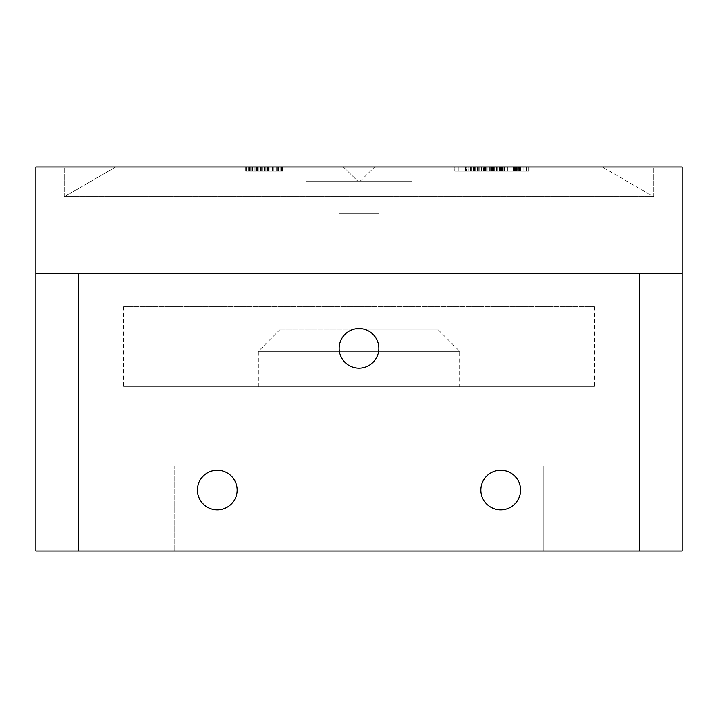 <?xml version="1.0" encoding="UTF-8"?>
<svg xmlns="http://www.w3.org/2000/svg" width="718" height="718" viewBox="0 0 718 718"><rect width="100%" height="100%" fill="white"/><g stroke="black" fill="none" stroke-linecap="round" stroke-linejoin="round"><path stroke-width="0.54" stroke-dasharray="3.59 2.69" d="M494.226 166.98L497.843 166.98L497.843 171.234L494.226 171.234L494.226 166.98L465.282 166.98L507.797 166.98L465.282 166.98L507.797 166.98L465.282 166.98L502.367 166.98L465.282 166.98L494.226 166.98L494.226 171.234L497.843 171.234L497.843 166.98L507.797 166.98L454.763 166.98L529.049 166.98L497.843 166.98L506.89 166.98L506.89 171.234L507.797 171.234L507.797 166.98L506.89 166.98L507.797 166.98L507.797 171.234L507.797 166.98L507.797 171.234L506.89 171.234L506.89 166.98L506.89 171.234L505.086 171.234L505.086 166.98L505.086 171.234L501.46 171.234L501.46 166.98L501.46 171.234L493.32 171.234L493.32 166.98L497.843 166.98L497.843 171.234L479.759 171.234L479.759 166.98L493.32 166.98L493.32 171.234L475.235 171.234L475.235 166.98L479.759 166.98L479.759 171.234L471.618 171.234L471.618 166.98L475.235 166.98L475.235 171.234L467.992 171.234L467.992 166.98L471.618 166.98L471.618 171.234L467.992 171.234L467.992 166.98L466.188 166.98L466.188 171.234L467.992 171.234L466.188 171.234L466.188 166.98L465.282 166.98L465.282 171.234L466.188 171.234L465.282 171.234L465.282 166.98L465.282 171.234L465.282 166.98L466.188 166.98L466.188 171.234L466.188 166.98L467.992 166.98L467.992 171.234L467.992 166.98L471.618 166.98L471.618 171.234L471.618 166.98L475.235 166.98L475.235 171.234L475.235 166.98L479.759 166.98L479.759 171.234L479.759 166.98L493.32 166.98L493.32 171.234L493.32 166.98L497.843 166.98L497.843 171.234L497.843 166.98L501.46 166.98L501.46 171.234L465.282 171.234L501.46 171.234L501.46 166.98L505.086 166.98L505.086 171.234L497.843 171.234L497.843 166.98L506.89 166.98L505.086 166.98L505.086 171.234L506.89 171.234L506.89 166.98L507.797 166.98L507.797 171.234L470.712 171.234L493.32 171.234L479.759 171.234L479.759 166.98L502.367 166.98L502.367 171.234L493.32 171.234L502.367 171.234L502.367 166.98L501.46 166.98L502.367 166.98L502.367 171.234L501.46 171.234L501.46 166.98L501.46 171.234L499.656 171.234L499.656 166.98L499.656 171.234L496.946 171.234L496.946 166.98L496.946 171.234L493.32 171.234L493.32 166.98L493.32 171.234L476.142 171.234L476.142 166.98L479.759 166.98L479.759 171.234L473.422 171.234L473.422 166.98L476.142 166.98L476.142 171.234L473.422 171.234L473.422 166.98L471.618 166.98L471.618 171.234L473.422 171.234L471.618 171.234L471.618 166.98L470.712 166.98L470.712 171.234L471.618 171.234L470.712 171.234L470.712 166.98L470.712 171.234L470.712 166.98L471.618 166.98L471.618 171.234L471.618 166.98L473.422 166.98L473.422 171.234L473.422 166.98L476.142 166.98L476.142 171.234L476.142 166.98L479.759 166.98L479.759 171.234L479.759 166.98L493.32 166.98L493.32 171.234L479.759 171.234L479.759 166.98L507.797 166.98L507.797 171.234L475.235 171.234L475.235 166.98L479.759 166.98L479.759 171.234L471.618 171.234L471.618 166.98L475.235 166.98L475.235 171.234L467.992 171.234L467.992 166.98L471.618 166.98L471.618 171.234L467.992 171.234L467.992 166.98L466.188 166.98L466.188 171.234L467.992 171.234L466.188 171.234L466.188 166.98L465.282 166.98L465.282 171.234L466.188 171.234L465.282 171.234L465.282 166.98L465.282 171.234L465.282 166.98L466.188 166.98L466.188 171.234L466.188 166.98L467.992 166.98L467.992 171.234L467.992 166.98L471.618 166.98L471.618 171.234L471.618 166.98L475.235 166.98L475.235 171.234L475.235 166.98L479.759 166.98L479.759 171.234L479.759 166.98L507.797 166.98L507.797 171.234L507.797 166.98L507.797 171.234L479.759 171.234L479.759 166.98L507.797 166.98L507.797 171.234L476.142 171.234L476.142 166.98L479.759 166.98L479.759 171.234L473.422 171.234L473.422 166.98L476.142 166.98L476.142 171.234L471.618 171.234L471.618 166.98L473.422 166.98L473.422 171.234L473.422 166.98L471.618 166.98L471.618 171.234L470.712 171.234L470.712 166.98L471.618 166.98L470.712 166.98L470.712 171.234L470.712 166.98L470.712 171.234L471.618 171.234L471.618 166.98L471.618 171.234L473.422 171.234L473.422 166.98L476.142 166.98L476.142 171.234L476.142 166.98L479.759 166.98L479.759 171.234L479.759 166.98L507.797 166.98L507.797 171.234L507.797 166.98L507.797 171.234L465.282 171.234L466.188 171.234L465.282 171.234L465.282 166.98L484.282 166.98L484.282 171.234L484.282 166.98L484.282 171.234L465.282 171.234L465.282 166.98L465.282 171.234L465.282 166.98L507.797 166.98L507.797 171.234L507.797 166.98L507.797 171.234L506.89 171.234L506.89 166.98L506.89 171.234L504.18 171.234L504.18 166.98L504.18 171.234L500.563 171.234L500.563 166.98L500.563 171.234L497.843 171.234L507.797 171.234L465.282 171.234L494.226 171.234L491.516 171.234L491.516 166.98L494.226 166.98L494.226 171.234L489.703 171.234L503.273 171.234L502.367 171.234L502.367 166.98L499.656 166.98L499.656 171.234L493.32 171.234L493.32 166.98L496.946 166.98L496.946 171.234L496.946 166.98L499.656 166.98L499.656 171.234L501.46 171.234L501.46 166.98L501.46 171.234L502.367 171.234L490.609 171.234L490.609 166.98L503.273 166.98L489.703 166.98L489.703 171.234L489.703 166.98L503.273 166.98L503.273 171.234L489.703 171.234L489.703 166.98L503.273 166.98L503.273 171.234L503.273 166.98L503.273 171.234L502.367 171.234L502.367 166.98L502.367 171.234L500.563 171.234L500.563 166.98L500.563 171.234L497.843 171.234L497.843 166.98L497.843 171.234L495.133 171.234L495.133 166.98L495.133 171.234L492.422 171.234L492.422 166.98L492.422 171.234L490.609 171.234L490.609 166.98L489.703 166.98L489.703 171.234L490.609 171.234L490.609 166.98L499.656 166.98L499.656 171.234L497.843 171.234L497.843 166.98L497.843 171.234L497.843 166.98L501.46 166.98L501.46 171.234L499.656 171.234L499.656 166.98L499.656 171.234L501.46 171.234L501.46 166.98L502.367 166.98L502.367 171.234L465.282 171.234L484.282 171.234L465.282 171.234L465.282 166.98L486.086 166.98L486.086 171.234L487.899 171.234L487.899 166.98L491.516 166.98L491.516 171.234L487.899 171.234L487.899 166.98L486.086 166.98L486.086 171.234L465.282 171.234L465.282 166.98L465.282 171.234L465.282 166.98L484.282 166.98L484.282 171.234L465.282 171.234L465.282 166.98L502.367 166.98L502.367 171.234L465.282 171.234L465.282 166.98L465.282 171.234L465.282 166.98L507.797 166.98L507.797 171.234L465.282 171.234L465.282 166.98L507.797 166.98L507.797 171.234L507.797 166.98L507.797 171.234L466.188 171.234L475.235 171.234L471.618 171.234L471.618 166.98L507.797 166.98L507.797 171.234L471.618 171.234L471.618 166.98L507.797 166.98L507.797 171.234L507.797 166.98L507.797 171.234L465.282 171.234L465.282 166.98L465.282 171.234L465.282 166.98L502.367 166.98L502.367 171.234L465.282 171.234L502.367 171.234L501.46 171.234L502.367 171.234L502.367 166.98L502.367 171.234L502.367 166.98L501.46 166.98L501.46 171.234L501.46 166.98L499.656 166.98L499.656 171.234L496.946 171.234L496.946 166.98L496.946 171.234L495.133 171.234L495.133 166.98L495.133 171.234L492.422 171.234L492.422 166.98L492.422 171.234L489.703 171.234L489.703 166.98L490.609 166.98L490.609 171.234L486.992 171.234L486.992 166.98L489.703 166.98L489.703 171.234L489.703 166.98L489.703 171.234L488.796 171.234L488.796 166.98L488.796 171.234L483.376 171.234L483.376 166.98L486.992 166.98L486.992 171.234L475.235 171.234L479.759 171.234L479.759 166.98L483.376 166.98L483.376 171.234L466.188 171.234L467.992 171.234L467.992 166.98L479.759 166.98L479.759 171.234L475.235 171.234L475.235 166.98L475.235 171.234L471.618 171.234L507.797 171.234L471.618 171.234L471.618 166.98L471.618 171.234L467.992 171.234L467.992 166.98L466.188 166.98L466.188 171.234L466.188 166.98L465.282 166.98L465.282 171.234L507.797 171.234L465.282 171.234L466.188 171.234L465.282 171.234L465.282 166.98L465.282 171.234L465.282 166.98L466.188 166.98L466.188 171.234L466.188 166.98L468.899 166.98L468.899 171.234L468.899 166.98L473.422 166.98L473.422 171.234L473.422 166.98L477.039 166.98L477.039 171.234L473.422 171.234L473.422 166.98L471.618 166.98L477.039 166.98L477.039 171.234L477.039 166.98L477.039 171.234L474.329 171.234L474.329 166.98L474.329 171.234L471.618 171.234L471.618 166.98L471.618 171.234L470.712 171.234L470.712 166.98L471.618 166.98L470.712 166.98L470.712 171.234L470.712 166.98L470.712 171.234L471.618 171.234L471.618 166.98L471.618 171.234L473.422 171.234L473.422 166.98L476.142 166.98L476.142 171.234L476.142 166.98L478.852 166.98L478.852 171.234L478.852 166.98L481.563 166.98L481.563 171.234L481.563 166.98L483.376 166.98L483.376 171.234L483.376 166.98L484.282 166.98L484.282 171.234L484.282 166.98L484.282 171.234L484.282 166.98L485.18 166.98L485.18 171.234L485.18 166.98L486.992 166.98L486.992 171.234L486.992 166.98L490.609 166.98L490.609 171.234L490.609 166.98L497.843 166.98L497.843 171.234L494.226 171.234L494.226 166.98M374.697 166.98L305.859 166.98L343.303 166.98L357.77 181.151L343.303 166.98L305.859 166.98L412.141 166.98L374.697 166.98L360.23 181.151L412.141 181.151L412.141 166.98L412.141 181.151L305.859 181.151L412.141 181.151L305.859 181.151L305.859 166.98L305.859 181.151L360.23 181.151L374.697 166.98M339.156 166.98L378.844 166.98L339.156 166.98L378.844 166.98L378.844 213.749L339.156 213.749L339.156 166.98L378.844 166.98L378.844 213.749L378.844 166.98L378.844 213.749L339.156 213.749L339.156 166.98M251.901 166.98L282.479 166.98L245.628 166.98L282.479 166.98L245.628 166.98L282.479 166.98L251.901 166.98L251.901 171.234L249.55 171.234L249.55 166.98L251.901 166.98L251.901 171.234L249.55 171.234L249.55 166.98L247.979 166.98L247.979 171.234L249.55 171.234L247.979 171.234L247.979 166.98L246.418 166.98L246.418 171.234L247.979 171.234L246.418 171.234L246.418 166.98L245.628 166.98L245.628 171.234L246.418 171.234L245.628 171.234L245.628 166.98L245.628 171.234L245.628 166.98L246.418 166.98L246.418 171.234L246.418 166.98L247.979 166.98L247.979 171.234L247.979 166.98L249.55 166.98L249.55 171.234L249.55 166.98L254.253 166.98L254.253 171.234L251.901 171.234L251.901 166.98L254.253 166.98L254.253 171.234L254.253 166.98L254.253 171.234L252.691 171.234L252.691 166.98L254.253 166.98L254.253 171.234L251.12 171.234L251.12 166.98L252.691 166.98L252.691 171.234L252.691 166.98L251.12 166.98L251.12 171.234L250.331 171.234L250.331 166.98L251.12 166.98L250.331 166.98L250.331 171.234L249.55 171.234L249.55 166.98L250.331 166.98L249.55 166.98L249.55 171.234L249.55 166.98L249.55 171.234L250.331 171.234L250.331 166.98L250.331 171.234L251.12 171.234L251.12 166.98L251.12 171.234L252.691 171.234L252.691 166.98L257.394 166.98L257.394 171.234L254.253 171.234L254.253 166.98L260.526 166.98L260.526 171.234L257.394 171.234L257.394 166.98L282.479 166.98L262.097 166.98L262.097 171.234L260.526 171.234L260.526 166.98L262.878 166.98L262.878 171.234L262.097 171.234L262.097 166.98L262.878 166.98L262.878 171.234L262.878 166.98L266.01 166.98L266.01 171.234L262.878 171.234L262.878 166.98L265.229 166.98L264.448 166.98L264.448 171.234L266.8 171.234L266.8 166.98L269.151 166.98L266.01 166.98L266.01 171.234L266.01 166.98L266.01 171.234L267.581 171.234L267.581 166.98L267.581 171.234L269.151 171.234L269.151 166.98L272.284 166.98L272.284 171.234L269.151 171.234L269.151 166.98L273.854 166.98L273.854 171.234L272.284 171.234L272.284 166.98L276.206 166.98L276.206 171.234L273.854 171.234L273.854 166.98L277.776 166.98L277.776 171.234L276.206 171.234L276.206 166.98L276.206 171.234L277.776 171.234L277.776 166.98L278.557 166.98L278.557 171.234L277.776 171.234L278.557 171.234L278.557 166.98L278.557 171.234L278.557 166.98L277.776 166.98L277.776 171.234L277.776 166.98L276.206 166.98L276.206 171.234L273.854 171.234L273.854 166.98L273.854 171.234L273.854 166.98L276.986 166.98L276.986 171.234L273.854 171.234L273.854 166.98L276.986 166.98L276.986 171.234L280.128 171.234L280.128 166.98L276.986 166.98L280.128 166.98L280.128 171.234L281.689 171.234L281.689 166.98L280.128 166.98L281.689 166.98L281.689 171.234L282.479 171.234L282.479 166.98L281.689 166.98L282.479 166.98L282.479 171.234L282.479 166.98L282.479 171.234L281.689 171.234L281.689 166.98L281.689 171.234L280.128 171.234L280.128 166.98L280.128 171.234L276.986 171.234L276.986 166.98L276.986 171.234L273.854 171.234L273.854 166.98L273.854 171.234L272.284 171.234L272.284 166.98L272.284 171.234L269.151 171.234L269.151 166.98L269.151 171.234L266.8 171.234L266.8 166.98L264.448 166.98L264.448 171.234L262.878 171.234L262.878 166.98L262.878 171.234L260.526 171.234L260.526 166.98L260.526 171.234L257.394 171.234L257.394 166.98L257.394 171.234L254.253 171.234L254.253 166.98L254.253 171.234L251.901 171.234L251.901 166.98L251.901 171.234L282.479 171.234L245.628 171.234L249.55 171.234L249.55 166.98L251.901 166.98L251.901 171.234L249.55 171.234L249.55 166.98L247.979 166.98L247.979 171.234L249.55 171.234L247.979 171.234L247.979 166.98L246.418 166.98L246.418 171.234L247.979 171.234L246.418 171.234L246.418 166.98L245.628 166.98L245.628 171.234L246.418 171.234L245.628 171.234L245.628 166.98L245.628 171.234L245.628 166.98L246.418 166.98L246.418 171.234L246.418 166.98L247.979 166.98L247.979 171.234L247.979 166.98L249.55 166.98L249.55 171.234L249.55 166.98L254.253 166.98L254.253 171.234L251.901 171.234L251.901 166.98L254.253 166.98L254.253 171.234L254.253 166.98L254.253 171.234L252.691 171.234L252.691 166.98L254.253 166.98L254.253 171.234L251.12 171.234L251.12 166.98L252.691 166.98L252.691 171.234L252.691 166.98L251.12 166.98L251.12 171.234L250.331 171.234L250.331 166.98L251.12 166.98L250.331 166.98L250.331 171.234L249.55 171.234L249.55 166.98L250.331 166.98L249.55 166.98L249.55 171.234L249.55 166.98L249.55 171.234L250.331 171.234L250.331 166.98L250.331 171.234L251.12 171.234L251.12 166.98L251.12 171.234L252.691 171.234L252.691 166.98L257.394 166.98L257.394 171.234L254.253 171.234L254.253 166.98L260.526 166.98L260.526 171.234L257.394 171.234L257.394 166.98L262.097 166.98L262.097 171.234L260.526 171.234L260.526 166.98L262.878 166.98L262.878 171.234L262.097 171.234L262.097 166.98L262.878 166.98L262.878 171.234L262.878 166.98L266.01 166.98L266.01 171.234L262.878 171.234L262.878 166.98L264.448 166.98L264.448 171.234L266.8 171.234L266.8 166.98L269.151 166.98L266.01 166.98L266.01 171.234L266.01 166.98L266.01 171.234L267.581 171.234L267.581 166.98L267.581 171.234L269.151 171.234L269.151 166.98L272.284 166.98L272.284 171.234L269.151 171.234L269.151 166.98L273.854 166.98L273.854 171.234L272.284 171.234L272.284 166.98L276.206 166.98L276.206 171.234L273.854 171.234L273.854 166.98L277.776 166.98L277.776 171.234L276.206 171.234L276.206 166.98L276.206 171.234L277.776 171.234L277.776 166.98L278.557 166.98L278.557 171.234L277.776 171.234L278.557 171.234L278.557 166.98L278.557 171.234L278.557 166.98L277.776 166.98L277.776 171.234L277.776 166.98L276.206 166.98L276.206 171.234L273.854 171.234L273.854 166.98L273.854 171.234L273.854 166.98L276.986 166.98L276.986 171.234L273.854 171.234L273.854 166.98L276.986 166.98L276.986 171.234L280.128 171.234L280.128 166.98L276.986 166.98L280.128 166.98L280.128 171.234L281.689 171.234L281.689 166.98L280.128 166.98L281.689 166.98L281.689 171.234L282.479 171.234L282.479 166.98L281.689 166.98L282.479 166.98L282.479 171.234L282.479 166.98L282.479 171.234L281.689 171.234L281.689 166.98L281.689 171.234L280.128 171.234L280.128 166.98L280.128 171.234L276.986 171.234L276.986 166.98L276.986 171.234L273.854 171.234L273.854 166.98L273.854 171.234L272.284 171.234L272.284 166.98L272.284 171.234L269.151 171.234L269.151 166.98L269.151 171.234L266.8 171.234L266.8 166.98L264.448 166.98L264.448 171.234L262.878 171.234L262.878 166.98L262.878 171.234L260.526 171.234L260.526 166.98L260.526 171.234L257.394 171.234L257.394 166.98L257.394 171.234L254.253 171.234L254.253 166.98L254.253 171.234L251.901 171.234L251.901 166.98L282.479 166.98L282.479 171.234L261.307 171.234L261.307 166.98L282.479 166.98L282.479 171.234L282.479 166.98L282.479 171.234L261.307 171.234L261.307 166.98L282.479 166.98L282.479 171.234L261.307 171.234L261.307 166.98L261.307 171.234L256.604 171.234L256.604 166.98L261.307 166.98L261.307 171.234L256.604 171.234L256.604 166.98L256.604 171.234L245.628 171.234L246.418 171.234L245.628 171.234L245.628 166.98L256.604 166.98L256.604 171.234L245.628 171.234L245.628 166.98L245.628 171.234L245.628 166.98L256.604 166.98L256.604 171.234L256.604 166.98L256.604 171.234L256.604 166.98L261.307 166.98L261.307 171.234L245.628 171.234L282.479 171.234L260.526 171.234L281.689 171.234L262.097 171.234L264.448 171.234L264.448 166.98L262.097 166.98L262.097 171.234L262.097 166.98L262.097 171.234L262.097 166.98L282.479 166.98L282.479 171.234L282.479 166.98L282.479 171.234L278.557 171.234L278.557 166.98L278.557 171.234L278.557 166.98L278.557 171.234L266.01 171.234L266.01 166.98L266.01 171.234L268.361 171.234L268.361 166.98L266.01 166.98L268.361 166.98L268.361 171.234L269.151 171.234L269.151 166.98L268.361 166.98L269.151 166.98L269.151 171.234L269.151 166.98L269.151 171.234L268.361 171.234L268.361 166.98L268.361 171.234L266.01 171.234L266.01 166.98L266.01 171.234L262.878 171.234L262.878 166.98L262.878 171.234L258.956 171.234L258.956 166.98L258.956 171.234L255.823 171.234L255.823 166.98L255.823 171.234L251.901 171.234L260.526 171.234L249.55 171.234L254.253 171.234L251.901 171.234L251.901 166.98L251.901 171.234L248.769 171.234L248.769 166.98L251.901 166.98L251.901 171.234L248.769 171.234L248.769 166.98L246.418 166.98L246.418 171.234L248.769 171.234L246.418 171.234L246.418 166.98L245.628 166.98L245.628 171.234L246.418 171.234L245.628 171.234L245.628 166.98L245.628 171.234L245.628 166.98L246.418 166.98L246.418 171.234L246.418 166.98L248.769 166.98L248.769 171.234L248.769 166.98L255.043 166.98L255.043 171.234L251.901 171.234L251.901 166.98L255.043 166.98L255.043 171.234L255.043 166.98L255.043 171.234L251.901 171.234L251.901 166.98L251.901 171.234L250.331 171.234L250.331 166.98L251.901 166.98L250.331 166.98L250.331 171.234L247.979 171.234L249.55 171.234L249.55 166.98L250.331 166.98L249.55 166.98L249.55 171.234L249.55 166.98L249.55 171.234L250.331 171.234L250.331 166.98L250.331 171.234L251.901 171.234L251.901 166.98L254.253 166.98L254.253 171.234L251.901 171.234L251.901 166.98M515.12 166.98L512.526 166.98L515.12 166.98L513.828 166.98L513.828 171.234L526.581 171.234L513.828 171.234L513.828 166.98L526.581 166.98L513.828 166.98L513.828 171.234L501.074 171.234L513.828 171.234L513.828 166.98L501.074 166.98L513.828 166.98L504.619 166.98L513.828 166.98L513.828 171.234L512.526 171.234L515.12 171.234L504.619 171.234L513.828 171.234L513.828 166.98L523.036 166.98L515.12 166.98L515.12 171.234L523.036 171.234L513.828 171.234L519.195 171.234L518.378 171.234L518.378 166.98L505.086 166.98L505.086 171.234L497.843 171.234L497.843 166.98L501.46 166.98L501.46 171.234L501.46 166.98L505.086 166.98L505.086 171.234L506.89 171.234L506.89 166.98L506.89 171.234L507.797 171.234L507.797 166.98L507.797 171.234L507.797 166.98L507.797 171.234L506.89 171.234L506.89 166.98L520.55 166.98L518.378 166.98L520.55 166.98L520.55 171.234L504.18 171.234L504.18 166.98L506.89 166.98L506.89 171.234L507.797 171.234L507.797 166.98L513.496 166.98L507.797 166.98L513.496 166.98L513.496 171.234L513.496 166.98L513.496 171.234L507.797 171.234L507.797 166.98L507.797 171.234L507.797 166.98L520.55 166.98L520.55 171.234L520.55 166.98L520.55 171.234L520.281 166.98L520.281 171.234L519.464 171.234L519.464 166.98L519.464 171.234L517.561 171.234L517.561 166.98L518.378 166.98L518.378 171.234L520.55 171.234L507.797 171.234L507.797 166.98L514.034 166.98L514.034 171.234L514.582 171.234L514.582 166.98L517.561 166.98L517.561 171.234L516.475 171.234L516.475 166.98L516.475 171.234L515.668 171.234L515.668 166.98L515.668 171.234L514.582 171.234L514.582 166.98L514.034 166.98L514.034 171.234L507.797 171.234L507.797 166.98L507.797 171.234L507.797 166.98L513.496 166.98L513.496 171.234L507.797 171.234L518.378 171.234L515.12 171.234L515.12 166.98L519.195 166.98L515.12 166.98L519.195 166.98L519.195 171.234L515.12 171.234L515.12 166.98L515.12 171.234L515.398 166.98L519.195 166.98L519.195 171.234L519.195 166.98L519.195 171.234L518.926 166.98L518.926 171.234L518.378 171.234L518.378 166.98L518.378 171.234L517.561 171.234L517.561 166.98L517.561 171.234L516.754 171.234L516.754 166.98L516.754 171.234L515.937 171.234L515.937 166.98L515.937 171.234L515.398 171.234L515.12 166.98M115.786 166.98L64.243 196.741L653.757 196.741L602.214 166.98L653.757 196.741L653.757 166.98L64.243 166.98L64.243 196.741L653.757 196.741L64.243 196.741L64.243 166.98L653.757 166.98L653.757 196.741L64.243 196.741L115.786 166.98M682.1 166.98L35.9 166.98L682.1 166.98M653.174 166.98L64.243 166.98L653.174 166.98M682.1 551.02L682.1 273.262L35.9 273.262L35.9 551.02L682.1 551.02L682.1 273.262L35.9 273.262L35.9 551.02L682.1 551.02M639.585 551.02L543.221 551.02L639.585 551.02L639.585 273.262L639.585 551.02L639.585 465.991L543.221 465.991L543.221 551.02L639.585 551.02L639.585 465.991L639.585 551.02L543.221 551.02L543.221 465.991L639.585 465.991L639.585 551.02M174.779 551.02L78.415 551.02L174.779 551.02L78.415 551.02L78.415 273.262L78.415 551.02L78.415 465.991L174.779 465.991L174.779 551.02L174.779 465.991L174.779 551.02L78.415 551.02L78.415 465.991L174.779 465.991L174.779 551.02M197.45 490.08A19.844 19.844 0 0 1 217.294 470.245A19.844 19.844 0 0 1 237.128 490.08A19.844 19.844 0 0 1 217.294 509.924A19.844 19.844 0 0 1 197.45 490.08A19.844 19.844 0 0 1 217.294 470.245A19.844 19.844 0 0 1 237.128 490.08A19.844 19.844 0 0 1 217.294 509.924A19.844 19.844 0 0 1 197.45 490.08M339.156 348.374A19.844 19.844 0 0 1 359 328.53A19.844 19.844 0 0 1 378.844 348.374A19.844 19.844 0 0 1 359 368.208A19.844 19.844 0 0 1 339.156 348.374A19.844 19.844 0 0 1 359 328.53A19.844 19.844 0 0 1 378.844 348.374A19.844 19.844 0 0 1 359 368.208A19.844 19.844 0 0 1 339.156 348.374M480.872 490.08A19.844 19.844 0 0 1 500.706 470.245A19.844 19.844 0 0 1 520.55 490.08A19.844 19.844 0 0 1 500.706 509.924A19.844 19.844 0 0 1 480.872 490.08A19.844 19.844 0 0 1 500.706 470.245A19.844 19.844 0 0 1 520.55 490.08A19.844 19.844 0 0 1 500.706 509.924A19.844 19.844 0 0 1 480.872 490.08M543.221 551.02L543.221 465.991L543.221 551.02M639.585 465.991L543.221 465.991L639.585 465.991M78.415 551.02L78.415 465.991L78.415 551.02M78.415 465.991L174.779 465.991L78.415 465.991M378.844 213.749L339.156 213.749L378.844 213.749M261.307 171.234L276.206 171.234L261.307 171.234L261.307 166.98L276.206 166.98L276.206 171.234L261.307 171.234L261.307 166.98L276.206 166.98L261.307 166.98L276.206 166.98L276.206 171.234L261.307 171.234L261.307 166.98L261.307 171.234M254.253 166.98L256.604 166.98L256.604 171.234L254.253 171.234L254.253 166.98M256.604 166.98L258.175 166.98L258.175 171.234L256.604 171.234L256.604 166.98M258.175 166.98L260.526 166.98L260.526 171.234L258.175 171.234L258.175 166.98M260.526 166.98L262.878 166.98L262.878 171.234L260.526 171.234L260.526 166.98M262.878 166.98L264.448 166.98L264.448 171.234L262.878 171.234L262.878 166.98M264.448 166.98L265.229 166.98L265.229 171.234L264.448 171.234L264.448 166.98L264.448 171.234L265.229 171.234L265.229 166.98L265.229 171.234L265.229 166.98L264.448 166.98M262.097 171.234L282.479 171.234L262.097 171.234M500.563 166.98L504.18 166.98L504.18 171.234L500.563 171.234L500.563 166.98L500.563 171.234L497.843 171.234L497.843 166.98L500.563 166.98M497.843 171.234L465.282 171.234L528.816 171.234L528.816 166.98L529.049 171.234L454.763 171.234L497.843 171.234L497.843 166.98L528.816 166.98L528.816 171.234L499.36 171.234L499.36 166.98L499.36 171.234L496.488 171.234L496.488 166.98L497.843 166.98L497.843 171.234M513.828 166.98L513.828 171.234L513.828 166.98M513.496 171.234L507.797 171.234L513.496 171.234M485.637 171.234L473.422 171.234L493.778 171.234L481.563 171.234L481.563 166.98L485.637 166.98L485.637 171.234L485.637 166.98L493.778 166.98L473.422 166.98L493.778 166.98L493.778 171.234L473.422 171.234L477.497 171.234L477.497 166.98L481.563 166.98L481.563 171.234L477.497 171.234L477.497 166.98L474.777 166.98L474.777 171.234L474.777 166.98L473.422 166.98L473.422 171.234L473.422 166.98L473.422 171.234L473.422 166.98L493.778 166.98L493.778 171.234L493.778 166.98L493.778 171.234L492.422 171.234L492.422 166.98L492.422 171.234L489.703 171.234L489.703 166.98L489.703 171.234L485.637 171.234M501.918 171.234L520.909 171.234L501.873 171.234L501.873 166.98L501.873 171.234L501.873 166.98L520.909 166.98L520.909 171.234L454.763 171.234L458.201 171.234L458.201 166.98L465.282 166.98L465.282 171.234L476.142 171.234L476.142 166.98L496.488 166.98L496.488 171.234L491.058 171.234L491.031 166.98L491.058 171.234L486.992 171.234L486.957 166.98L486.992 171.234L480.207 171.234L480.207 166.98L480.207 171.234L476.142 171.234L476.142 166.98L470.712 166.98L470.712 171.234L470.712 166.98L466.637 166.98L466.637 171.234L466.637 166.98L465.282 166.98L465.282 171.234L465.282 166.98L465.282 171.234L458.201 171.234L458.201 166.98L454.763 166.98L454.763 171.234L454.763 166.98L520.909 166.98L520.909 171.234L520.909 166.98L529.049 166.98L529.049 171.234L520.909 171.234L520.909 166.98L520.909 171.234L501.918 171.234L501.918 166.98L501.918 171.234L501.918 166.98L520.909 166.98L501.918 166.98M529.049 171.234L529.049 166.98L529.049 171.234M501.873 166.98L520.909 166.98L520.909 171.234L520.909 166.98L520.909 171.234L501.873 171.234M359 306.73L123.756 306.73L594.244 306.73L123.756 306.73L359 306.73L359 386.634L123.756 386.634L359 386.634L359 306.73L594.244 306.73L359 306.73L359 386.634L594.244 386.634L359 386.634L359 306.73M359 386.634L594.244 386.634L123.756 386.634L459.619 386.634L258.381 386.634L359 386.634L359 351.21L359 386.634L359 351.21L258.381 351.21L459.619 351.21L359 351.21L359 386.634L459.619 386.634L359 386.634M359 351.21L359 329.948L438.357 329.948L359 329.948L359 351.21L459.619 351.21L258.381 351.21L359 351.21L359 329.948L359 351.21M359 329.948L279.643 329.948L359 329.948M526.581 171.234L526.581 166.98M501.074 171.234L501.074 166.98M504.619 166.98L504.619 171.234M523.036 166.98L523.036 171.234M123.756 306.73L123.756 386.634M594.244 306.73L594.244 386.634M258.381 386.634L258.381 351.21L279.643 329.948M438.357 329.948L459.619 351.21L459.619 386.634"/><path stroke-width="1.08" d="M343.303 166.98L602.214 166.98L343.303 166.98M35.9 166.98L682.1 166.98L682.1 273.262L682.1 166.98L35.9 166.98L35.9 273.262L682.1 273.262L682.1 551.02L682.1 273.262L639.585 273.262L639.585 551.02L682.1 551.02L639.585 551.02L639.585 273.262L35.9 273.262L35.9 166.98M35.9 551.02L639.585 551.02L78.415 551.02L78.415 273.262L78.415 551.02L35.9 551.02L35.9 273.262L35.9 551.02M237.128 490.08A19.844 19.844 0 0 0 217.294 470.245A19.844 19.844 0 0 0 197.45 490.08A19.844 19.844 0 0 0 217.294 509.924A19.844 19.844 0 0 0 237.128 490.08A19.844 19.844 0 0 0 217.294 470.245A19.844 19.844 0 0 0 197.45 490.08A19.844 19.844 0 0 0 217.294 509.924A19.844 19.844 0 0 0 237.128 490.08M378.844 348.374A19.844 19.844 0 0 0 359 328.53A19.844 19.844 0 0 0 339.156 348.374A19.844 19.844 0 0 0 359 368.208A19.844 19.844 0 0 0 378.844 348.374A19.844 19.844 0 0 0 359 328.53A19.844 19.844 0 0 0 339.156 348.374A19.844 19.844 0 0 0 359 368.208A19.844 19.844 0 0 0 378.844 348.374M520.55 490.08A19.844 19.844 0 0 0 500.706 470.245A19.844 19.844 0 0 0 480.872 490.08A19.844 19.844 0 0 0 500.706 509.924A19.844 19.844 0 0 0 520.55 490.08A19.844 19.844 0 0 0 500.706 470.245A19.844 19.844 0 0 0 480.872 490.08A19.844 19.844 0 0 0 500.706 509.924A19.844 19.844 0 0 0 520.55 490.08"/></g></svg>
